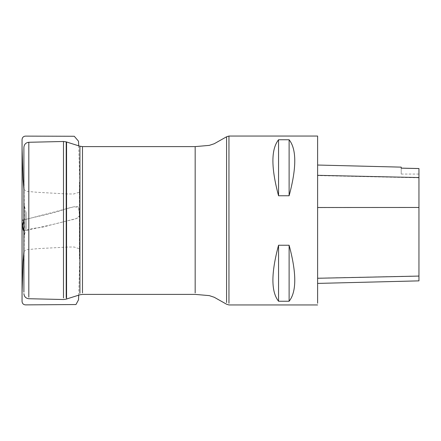<?xml version="1.0" encoding="UTF-8"?>
<svg xmlns="http://www.w3.org/2000/svg" width="441" height="441" viewBox="0 0 441 441"><rect width="100%" height="100%" fill="white"/><g stroke="black" fill="none" stroke-linecap="round" stroke-linejoin="round"><path stroke-width="0.33" stroke-dasharray="2.21 1.65" d="M26.03 228.212L26.03 212.628L26.03 228.212M28.814 142.278L28.814 297.157M317.614 136.054L317.614 303.254M278.558 301.242C271.028 291.799 271.028 273.133 278.558 245.24L289.114 245.24C296.65 273.133 296.65 291.799 289.114 301.242L278.558 301.242L278.558 245.24M278.558 195.76C271.028 167.867 271.028 149.201 278.558 139.758L289.114 139.758C296.65 149.201 296.65 167.867 289.114 195.76L278.558 195.76L278.558 139.758M317.614 207.656L317.614 283.409L317.614 165.039L317.614 207.656L418.95 207.606L418.95 276.083M401.216 168.159L401.216 174.057L401.216 168.159M401.216 174.057L418.95 174.057L418.95 168.528M418.95 177.563L418.95 207.606M289.114 139.758L289.114 195.76M289.114 245.24L289.114 301.242M79.435 214.828L79.435 216.261C77.996 219.386 67.842 220.313 62.473 222.077L48.719 225.489C44.431 226.85 40.125 227.699 35.809 228.036C31.217 228.73 27.243 229.717 23.891 230.99L53.615 224.26L76.447 218.543L79.424 215.787L79.121 210.506L78.504 207.535L74.182 206.724L23.891 219.921M25.876 211.68L25.876 229.496L25.876 211.68M24.42 206.542L24.42 234.744L24.42 206.542M24.272 205.478L24.272 235.83L24.272 205.478M63.476 141.484L63.476 297.94M79.926 146.219L79.926 293.298M66.216 297.554L66.216 141.875M82.478 292.912L82.478 146.61M195.17 146.61L195.17 292.912M228.951 136.054L228.951 303.254M226.58 136.782L226.58 302.543M418.95 275.972L317.614 278.15M418.95 177.806L317.614 175.579M66.569 141.985L66.569 299.015M79.435 214.745L78.437 207.259C77.517 205.33 70.4 207.722 66.569 208.576C53.08 213.709 37.926 216.09 23.891 219.877M26.03 212.628L24.272 205.17L23.891 165.507M26.03 228.372L24.272 235.83L23.891 275.493M23.891 251.629L25.837 249.793L38.549 248.581L68.719 247.021L74.242 247.037L79.137 248.735L79.452 250.411L79.43 245.676L79.43 252.461L79.446 182.309L79.705 261.204L79.705 179.724L78.707 145.833M23.891 189.36L26.058 191.284L37.54 192.32L67.583 193.968L73.647 193.968L79.115 192.309L79.452 190.589L79.43 195.324L79.43 188.539L79.446 258.691L79.705 179.796L79.705 261.32L78.707 295.167"/><path stroke-width="0.66" d="M23.891 292.157L23.891 147.377L23.891 292.157M28.814 297.157L28.814 142.278C25.81 142.663 24.172 144.367 23.891 147.377M317.614 303.254L317.614 136.054L228.951 136.054L228.951 303.254M278.558 139.758C271.028 149.201 271.028 167.867 278.558 195.76L289.114 195.76C296.65 167.867 296.65 149.201 289.114 139.758L278.558 139.758L278.558 195.76M278.558 245.24C271.028 273.133 271.028 291.799 278.558 301.242L289.114 301.242C296.65 291.799 296.65 273.133 289.114 245.24L278.558 245.24L278.558 301.242M317.614 278.26L418.95 276.083L418.95 280.867L418.95 168.528L401.216 168.131L401.216 167.139L401.216 168.131M418.95 168.556L401.216 168.159M418.95 174.057L418.95 177.563L317.614 175.325M289.114 301.242L289.114 245.24M289.114 195.76L289.114 139.758M23.891 219.921L22.513 225.919L23.891 231.001C23.252 230.334 22.915 229.419 22.888 228.24L22.067 221.845L22.056 293.673L22.056 147.768L23.07 179.443L23.891 189.36M63.476 297.94L63.476 141.484L28.814 142.278M79.926 293.298L79.926 146.219L66.216 141.875L66.216 297.554M195.17 292.912L195.17 146.61L82.478 146.61L82.478 292.912M226.58 302.543L226.58 136.782L228.951 136.054M418.95 207.468L317.614 207.513M66.569 299.015L66.569 141.985M23.891 219.877L22.067 220.318L22.067 221.845L22.05 139.841L22.05 301.44C22.348 303.849 23.742 304.996 26.24 304.88L75.968 304.544L78.504 299.841L78.707 295.167M317.614 304.946L228.951 304.946L226.58 304.218L214.221 297.262L209.288 295.619L195.17 294.39L82.478 294.39L79.926 294.781L66.216 299.125L63.476 299.516L28.814 298.722C25.81 298.337 24.172 296.633 23.891 293.623M66.216 141.875L63.476 141.484M82.478 146.61L79.926 146.219M226.58 136.782L214.221 143.738L209.288 145.381L195.17 146.61M418.95 280.867L317.614 283.409M401.216 167.139L317.614 165.039M78.707 145.833L78.504 141.208L74.275 136.263L26.24 136.12C23.742 136.004 22.348 137.151 22.05 139.56L22.05 301.159L22.056 147.327L22.056 293.232L23.059 261.877L23.891 251.629M22.067 221.636L22.056 203.428L22.067 221.636M22.056 290.25L22.056 294.946L22.056 290.25M22.056 295.101L22.05 298.695L22.056 295.101M22.056 289.825L22.056 294.037L22.056 289.825M22.056 150.75L22.056 146.081L22.056 150.75M22.056 145.899L22.05 142.305L22.056 145.899"/></g></svg>
